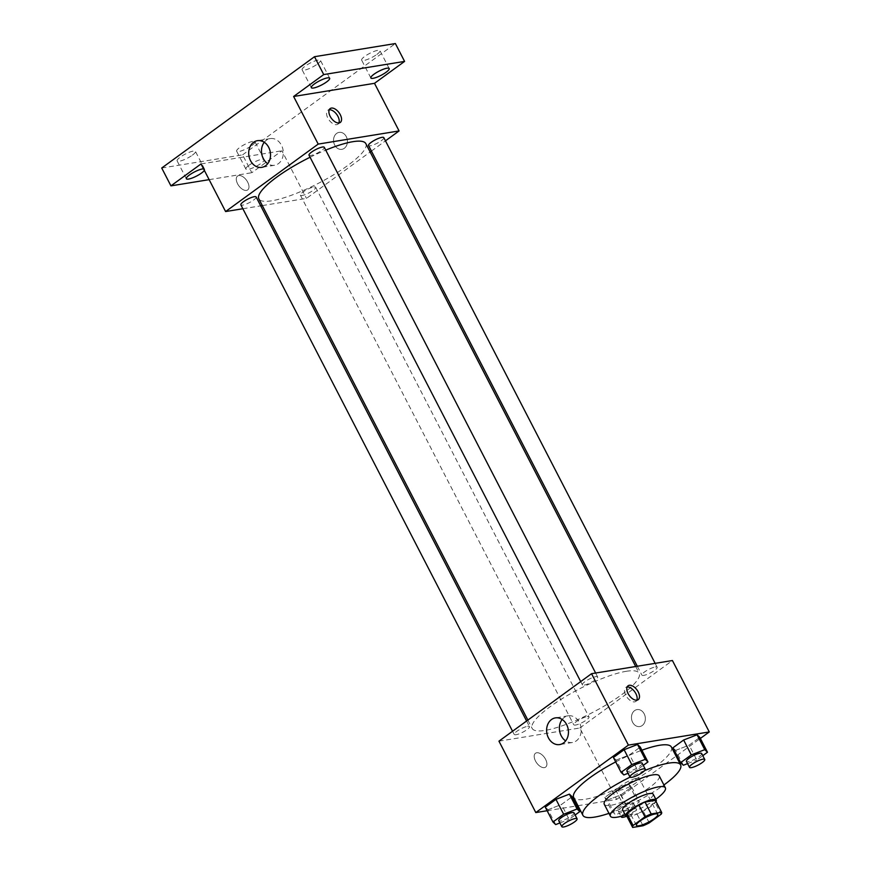 <?xml version="1.0" encoding="UTF-8"?>
<svg xmlns="http://www.w3.org/2000/svg" width="871" height="871" viewBox="0 0 871 871"><rect width="100%" height="100%" fill="white"/><g stroke="black" fill="none" stroke-linecap="round" stroke-linejoin="round"><path stroke-width="0.65" stroke-dasharray="4.36 3.27" d="M636.788 778.249A12.031 2.7 -27.3 0 1 639.368 778.641A12.031 2.7 -27.3 0 1 629.918 786.557A12.031 2.7 -27.3 0 1 617.996 789.67A12.031 2.7 -27.3 0 1 624.333 783.508A12.031 2.7 -27.3 0 1 636.788 778.249M649.265 822.866L643.125 810.966L654.992 802.311L661.143 814.222M655.525 800.58A16.331 3.658 -27.3 0 1 654.992 802.311M643.125 810.966A16.331 3.658 -27.3 0 1 636.897 813.862L643.038 825.762M632.662 827.45L626.521 815.55L636.897 813.862M627.011 816.508A17.18 3.854 152.7 0 0 651.083 806.317A17.18 3.854 152.7 0 0 656.026 801.538M653.163 794.134A17.18 3.854 -27.3 0 1 648.013 800.362A17.18 3.854 -27.3 0 1 632.357 808.702A17.18 3.854 -27.3 0 1 622.634 809.888M625.28 815.016A30.921 6.935 152.7 0 0 655.809 799.251M604.278 804.292A30.921 6.935 152.7 0 0 621.785 802.158A30.921 6.935 152.7 0 0 649.951 787.144A30.921 6.935 152.7 0 0 659.238 775.919M644.627 770.574A54.971 12.336 152.7 0 0 630.049 777.15M608.96 813.351A54.971 12.336 152.7 0 0 663.909 784.989M671.389 747.046A54.971 12.336 -27.3 0 1 654.894 766.992A54.971 12.336 -27.3 0 1 604.812 793.688A54.971 12.336 -27.3 0 1 573.695 797.466M615.699 761.907A54.971 12.336 -27.3 0 1 641.916 750.214M607.544 800.024L620.969 794.809L631.66 787.025L628.927 784.444L615.492 789.659L604.801 797.444L607.544 800.024L620.969 794.809L631.66 787.025L628.927 784.444L615.492 789.659L604.801 797.444L607.544 800.024L615.22 814.897L628.655 809.692L639.347 801.897L636.603 799.317L623.168 804.532L612.476 812.327L615.22 814.897M555.687 824.587L548.011 809.714L545.268 807.134L548.011 809.714L561.447 804.499L572.138 796.715L561.447 804.499L569.122 819.382L575.121 815.006M547.13 810.727L576.874 805.882M577.941 805.708L616.679 799.404L676.081 756.126M676.93 755.516L700.36 738.445M683.365 765.25L675.689 750.377L672.945 747.797L675.689 750.377L689.124 745.162L699.816 737.378L689.124 745.162L696.8 760.045L702.799 755.669M623.843 774.94L616.167 760.067L613.424 757.487L616.167 760.067L629.591 754.852L640.283 747.068L629.591 754.852L637.278 769.735L643.277 765.359M498.952 741.156L579.825 727.993L616.679 799.404M579.825 727.993L672.423 660.534M644.192 713.85A8.59 6.892 -99.2 0 0 637.028 709.593A8.59 6.892 -99.2 0 0 631.606 719.174A8.59 6.892 -99.2 0 0 639.793 726.545A8.59 6.892 -99.2 0 0 644.192 713.85A8.59 6.892 -99.2 0 0 637.028 709.593A8.59 6.892 -99.2 0 0 631.595 719.174A8.59 6.892 -99.2 0 0 639.782 726.545A8.59 6.892 -99.2 0 0 644.192 713.85M626.238 671.301A60.197 13.501 -27.3 0 1 639.172 673.239A60.197 13.501 -27.3 0 1 591.877 712.848A60.197 13.501 -27.3 0 1 532.192 728.461A60.197 13.501 -27.3 0 1 563.896 697.584A60.197 13.501 -27.3 0 1 626.238 671.301M527.641 726.294A8.59 1.927 -27.3 0 1 529.481 726.577A8.59 1.927 -27.3 0 1 522.731 732.228A8.59 1.927 -27.3 0 1 514.217 734.46A8.59 1.927 -27.3 0 1 518.735 730.05A8.59 1.927 -27.3 0 1 527.641 726.294M587.163 716.615A8.59 1.927 -27.3 0 1 589.003 716.887A8.59 1.927 -27.3 0 1 582.253 722.538A8.59 1.927 -27.3 0 1 573.739 724.77A8.59 1.927 -27.3 0 1 578.268 720.361A8.59 1.927 -27.3 0 1 587.163 716.615M655.308 666.968A8.59 1.927 -27.3 0 1 657.159 667.24A8.59 1.927 -27.3 0 1 650.408 672.891A8.59 1.927 -27.3 0 1 641.894 675.123A8.59 1.927 -27.3 0 1 646.413 670.714A8.59 1.927 -27.3 0 1 655.308 666.968M584.212 685.085A8.59 1.927 152.7 0 0 593.107 681.329A8.59 1.927 152.7 0 0 597.626 676.93A8.59 1.927 152.7 0 0 589.112 679.151A8.59 1.927 152.7 0 0 582.361 684.802A8.59 1.927 152.7 0 0 584.212 685.085M544.397 767.623A8.59 4.747 53.9 0 0 545.605 767.133A8.59 4.747 53.9 0 0 544.386 757.389A8.59 4.747 53.9 0 0 535.491 753.241A8.59 4.747 53.9 0 0 536.068 762.016A8.59 4.747 53.9 0 0 544.397 767.623A8.59 4.747 53.9 0 0 545.616 767.133A8.59 4.747 53.9 0 0 544.397 757.389A8.59 4.747 53.9 0 0 535.502 753.241A8.59 4.747 53.9 0 0 536.068 762.016A8.59 4.747 53.9 0 0 544.397 767.623M636.799 700.197A8.59 4.747 -126.1 0 1 635.874 701.373A8.59 4.747 -126.1 0 1 626.978 697.225A8.59 4.747 -126.1 0 1 625.759 687.491A8.59 4.747 -126.1 0 1 626.978 686.99A8.59 4.747 -126.1 0 1 627.164 686.969M562.176 719.49A13.511 10.844 80.8 0 1 568.142 715.81A13.511 10.844 80.8 0 1 579.411 722.516A13.511 10.844 80.8 0 1 572.487 742.484A13.511 10.844 80.8 0 1 565.66 740.894M365.831 143.628A60.197 13.501 -27.3 0 1 318.525 183.237A60.197 13.501 -27.3 0 1 258.839 198.849M310.076 157.248A60.197 13.501 -27.3 0 1 325.732 150.139M309.009 155.201A8.59 1.927 152.7 0 0 310.86 155.474A8.59 1.927 152.7 0 0 319.755 151.728A8.59 1.927 152.7 0 0 324.284 147.319M313.81 187.004A8.59 1.927 -27.3 0 1 315.661 187.276A8.59 1.927 -27.3 0 1 308.911 192.937A8.59 1.927 -27.3 0 1 300.386 195.158A8.59 1.927 -27.3 0 1 304.915 190.76A8.59 1.927 -27.3 0 1 313.81 187.004M383.806 137.629A8.59 1.927 -27.3 0 1 377.056 143.28A8.59 1.927 -27.3 0 1 368.542 145.511M256.128 196.966A8.59 1.927 -27.3 0 1 249.378 202.616A8.59 1.927 -27.3 0 1 240.864 204.848M262.313 205.578L306.472 198.392L370.142 152M371.416 151.075L385.461 140.841M242.878 208.735L260.712 205.839M161.723 168.016L242.595 154.853L251.817 172.708L281.91 150.781L306.472 198.392M242.595 154.853L395.38 43.55M346.277 136.638A8.59 6.892 -99.2 0 0 339.113 132.381A8.59 6.892 -99.2 0 0 333.68 141.962A8.59 6.892 -99.2 0 0 341.868 149.333A8.59 6.892 -99.2 0 0 346.277 136.638A8.59 6.892 -99.2 0 0 339.102 132.381A8.59 6.892 -99.2 0 0 333.68 141.962A8.59 6.892 -99.2 0 0 341.868 149.333A8.59 6.892 -99.2 0 0 346.277 136.638M201.027 163.944L281.91 150.781M246.471 190.411A8.59 4.747 53.9 0 0 247.691 189.922A8.59 4.747 53.9 0 0 246.471 180.177A8.59 4.747 53.9 0 0 237.576 176.029A8.59 4.747 53.9 0 0 238.142 184.804A8.59 4.747 53.9 0 0 246.471 190.411A8.59 4.747 53.9 0 0 247.691 189.922A8.59 4.747 53.9 0 0 246.471 180.177A8.59 4.747 53.9 0 0 237.576 176.029A8.59 4.747 53.9 0 0 238.153 184.794A8.59 4.747 53.9 0 0 246.471 190.411M338.873 122.985A8.59 4.747 -126.1 0 1 337.948 124.161A8.59 4.747 -126.1 0 1 329.053 120.013A8.59 4.747 -126.1 0 1 327.834 110.279A8.59 4.747 -126.1 0 1 329.053 109.779A8.59 4.747 -126.1 0 1 329.238 109.757M264.261 142.278A13.511 10.844 80.8 0 1 270.217 138.598A13.511 10.844 80.8 0 1 281.496 145.305A13.511 10.844 80.8 0 1 274.561 165.272A13.511 10.844 80.8 0 1 267.745 163.683M248.964 165.316A10.31 2.308 -27.3 0 1 258.349 160.308A10.31 2.308 -27.3 0 1 264.185 159.6A10.31 2.308 -27.3 0 1 256.085 166.383A10.31 2.308 -27.3 0 1 245.872 169.05A10.31 2.308 -27.3 0 1 248.964 165.316M203.564 168.854A10.31 2.308 -27.3 0 1 204.663 169.29A10.31 2.308 -27.3 0 1 204.369 170.422M209.138 179.655L251.817 172.708M192.349 155.169A10.31 2.308 152.7 0 0 195.452 151.434A10.31 2.308 152.7 0 0 189.617 152.142A10.31 2.308 152.7 0 0 180.221 157.15A10.31 2.308 152.7 0 0 177.129 160.885A10.31 2.308 152.7 0 0 182.964 160.177A10.31 2.308 152.7 0 0 192.349 155.169M317.349 64.106A10.31 2.308 152.7 0 0 320.452 60.371A10.31 2.308 152.7 0 0 314.616 61.079A10.31 2.308 152.7 0 0 305.22 66.087A10.31 2.308 152.7 0 0 302.128 69.822A10.31 2.308 152.7 0 0 307.964 69.114A10.31 2.308 152.7 0 0 317.349 64.106M376.882 54.416A10.31 2.308 152.7 0 0 379.974 50.681A10.31 2.308 152.7 0 0 374.138 51.389A10.31 2.308 152.7 0 0 364.742 56.397A10.31 2.308 152.7 0 0 361.65 60.132A10.31 2.308 152.7 0 0 367.486 59.424A10.31 2.308 152.7 0 0 376.882 54.416M251.882 145.49A10.31 2.308 152.7 0 0 254.974 141.744A10.31 2.308 152.7 0 0 249.139 142.452A10.31 2.308 152.7 0 0 239.743 147.46A10.31 2.308 152.7 0 0 236.651 151.195A10.31 2.308 152.7 0 0 242.486 150.487A10.31 2.308 152.7 0 0 251.882 145.49M628.045 773.306L637.278 769.735M642.167 763.214A8.59 1.927 -27.3 0 1 635.416 768.864A8.59 1.927 -27.3 0 1 626.902 771.096M616.167 760.067L629.591 754.852M559.901 822.953L569.122 819.382M574.022 812.861A8.59 1.927 -27.3 0 1 567.271 818.511A8.59 1.927 -27.3 0 1 558.747 820.743M548.011 809.714L561.447 804.499M687.567 763.617L696.8 760.045M701.688 753.524A8.59 1.927 -27.3 0 1 694.938 759.174A8.59 1.927 -27.3 0 1 686.424 761.406M675.689 750.377L689.124 745.162M631.693 802.899A8.59 1.927 -27.3 0 1 633.544 803.171A8.59 1.927 -27.3 0 1 626.793 808.821A8.59 1.927 -27.3 0 1 618.279 811.053A8.59 1.927 -27.3 0 1 622.798 806.644A8.59 1.927 -27.3 0 1 631.693 802.899M620.969 794.809L628.655 809.692M631.66 787.025L639.347 801.897M628.927 784.444L636.603 799.317M615.492 789.659L623.168 804.532M604.801 797.444L612.476 812.327M621.502 816.181A8.59 1.927 -27.3 0 1 627.131 811.87A8.59 1.927 -27.3 0 1 634.763 808.843A8.59 1.927 -27.3 0 1 636.614 809.126A8.59 1.927 -27.3 0 1 626.347 816.356M657.801 814.341L639.368 778.641M636.429 825.37L617.996 789.67M635.874 701.373L638.203 699.674M625.759 687.491L628.089 685.793M568.142 715.81L555.36 717.9M572.487 742.484L559.705 744.563M527.87 720.088L532.192 728.461M635.71 666.511L639.172 673.239M597.626 676.93L595.622 673.033M582.361 684.802L580.707 681.601M300.386 195.158L573.739 724.77M315.661 187.276L589.003 716.887M637.311 666.25L641.894 675.123M655.144 663.354L657.159 667.24M512.562 731.248L514.217 734.46M526.607 721.014L529.481 726.577M337.948 124.161L340.278 122.463M327.834 110.279L330.163 108.581M270.217 138.598L257.446 140.677M274.561 165.272L261.779 167.352M264.185 159.6L254.974 141.744M245.872 169.05L236.651 151.195M389.185 68.526L379.974 50.681M370.872 77.987L361.65 60.132M329.663 78.216L320.452 60.371M311.339 87.677L302.128 69.822M204.663 169.29L195.452 151.434M186.34 178.74L177.129 160.885M618.279 811.053L621.001 816.323M633.544 803.171L636.614 809.126"/><path stroke-width="1.31" d="M655.21 813.96A12.031 2.7 -27.3 0 1 657.801 814.341A12.031 2.7 -27.3 0 1 648.351 822.257A12.031 2.7 -27.3 0 1 636.429 825.37A12.031 2.7 -27.3 0 1 642.754 819.208A12.031 2.7 -27.3 0 1 655.21 813.96M644.965 816.846L633.086 825.501A16.331 3.658 -27.3 0 0 632.607 827.352A16.331 3.658 -27.3 0 0 632.662 827.45L643.038 825.762A16.331 3.658 -27.3 0 0 649.265 822.866L661.143 814.222A16.331 3.658 -27.3 0 0 661.622 812.371A16.331 3.658 -27.3 0 0 661.557 812.273L651.181 813.96A16.331 3.658 -27.3 0 0 644.965 816.846L638.824 804.946L626.946 813.601L633.086 825.501M661.557 812.273L655.417 800.373L645.041 802.06L651.181 813.96M626.521 815.55A16.331 3.658 -27.3 0 1 626.467 815.452A16.331 3.658 -27.3 0 1 626.946 813.601M638.824 804.946A16.331 3.658 -27.3 0 1 645.041 802.06M656.026 801.538A17.18 3.854 152.7 0 0 656.233 800.079A17.18 3.854 152.7 0 0 639.205 804.532A17.18 3.854 152.7 0 0 625.705 815.833A17.18 3.854 152.7 0 0 627.011 816.508M625.705 815.833L622.634 809.888A17.18 3.854 -27.3 0 1 631.682 801.08A17.18 3.854 -27.3 0 1 649.472 793.579A17.18 3.854 -27.3 0 1 653.163 794.134L656.233 800.079M655.809 799.251A30.921 6.935 152.7 0 0 656.092 799.045A30.921 6.935 152.7 0 0 665.379 787.83A30.921 6.935 152.7 0 0 634.719 795.844A30.921 6.935 152.7 0 0 610.419 816.192A30.921 6.935 152.7 0 0 625.28 815.016M665.379 787.83L659.238 775.919A30.921 6.935 152.7 0 0 628.579 783.944A30.921 6.935 152.7 0 0 604.278 804.292L610.419 816.192M663.909 784.989A54.971 12.336 152.7 0 0 664.105 784.836A54.971 12.336 152.7 0 0 680.61 764.89A54.971 12.336 152.7 0 0 644.627 770.574M630.049 777.15A54.971 12.336 152.7 0 0 582.906 815.321A54.971 12.336 152.7 0 0 608.96 813.351M582.906 815.321L573.695 797.466A54.971 12.336 -27.3 0 1 615.699 761.907M641.916 750.214A54.971 12.336 -27.3 0 1 659.576 745.271A54.971 12.336 -27.3 0 1 671.389 747.046L680.61 764.89M575.121 815.006L579.814 811.587L572.138 796.715L569.394 794.134L555.959 799.349L545.268 807.134L552.954 822.006L555.687 824.587L559.901 822.953M700.36 738.445L709.277 731.945L628.405 745.108L535.807 812.567L547.13 810.727M576.874 805.882L577.941 805.708M676.081 756.126L676.93 755.516M702.799 755.669L707.492 752.25L699.816 737.378L697.072 734.797L683.637 740.012L672.945 747.797L680.621 762.669L683.365 765.25L687.567 763.617M643.277 765.359L647.97 761.94L640.283 747.068L637.55 744.487L624.115 749.702L613.424 757.487L621.099 772.359L623.843 774.94L628.045 773.306M535.807 812.567L498.952 741.156L591.54 673.697L672.423 660.534L709.277 731.945M591.54 673.697L628.405 745.108M566.64 724.596A13.511 10.844 80.8 0 1 559.705 744.563A13.511 10.844 80.8 0 1 546.825 732.979A13.511 10.844 80.8 0 1 555.36 717.9A13.511 10.844 80.8 0 1 566.64 724.596M629.308 685.292A8.59 4.747 -126.1 0 1 637.637 690.91A8.59 4.747 -126.1 0 1 638.203 699.674A8.59 4.747 -126.1 0 1 629.308 695.526A8.59 4.747 -126.1 0 1 628.089 685.793A8.59 4.747 -126.1 0 1 629.308 685.292M627.164 686.969A8.59 4.747 -126.1 0 1 634.643 691.639A8.59 4.747 -126.1 0 1 636.799 700.197M565.66 740.894A13.511 10.844 80.8 0 1 562.176 719.49M325.732 150.139A60.197 13.501 -27.3 0 1 352.886 141.69A60.197 13.501 -27.3 0 1 365.831 143.628L635.71 666.511M527.87 720.088L258.839 198.849A60.197 13.501 -27.3 0 1 310.076 157.248M595.622 673.033L324.284 147.319A8.59 1.927 152.7 0 0 315.759 149.551A8.59 1.927 152.7 0 0 309.009 155.201L580.707 681.601M637.311 666.25L368.542 145.511A8.59 1.927 -27.3 0 1 373.06 141.102A8.59 1.927 -27.3 0 1 381.955 137.357A8.59 1.927 -27.3 0 1 383.806 137.629L655.144 663.354M512.562 731.248L240.864 204.848A8.59 1.927 -27.3 0 1 245.393 200.439A8.59 1.927 -27.3 0 1 254.288 196.694A8.59 1.927 -27.3 0 1 256.128 196.966L526.607 721.014M370.142 152L371.416 151.075M385.461 140.841L399.07 130.933L318.198 144.096L225.6 211.555L242.878 208.735M260.712 205.839L262.313 205.578M323.718 74.568L314.496 56.713L395.38 43.55L404.59 61.406L323.718 74.568L293.625 96.485L318.198 144.096M399.07 130.933L374.497 83.322L404.59 61.406M314.496 56.713L161.723 168.016L170.934 185.871L209.138 179.655M225.6 211.555L201.027 163.944L170.934 185.871M268.714 147.384A13.511 10.844 80.8 0 1 261.779 167.352A13.511 10.844 80.8 0 1 248.91 155.767A13.511 10.844 80.8 0 1 257.446 140.677A13.511 10.844 80.8 0 1 268.714 147.384M374.497 83.322L293.625 96.485M331.383 108.08A8.59 4.747 -126.1 0 1 339.712 113.698A8.59 4.747 -126.1 0 1 340.278 122.463A8.59 4.747 -126.1 0 1 331.394 118.314A8.59 4.747 -126.1 0 1 330.163 108.581A8.59 4.747 -126.1 0 1 331.383 108.08M329.238 109.757A8.59 4.747 -126.1 0 1 336.729 114.428A8.59 4.747 -126.1 0 1 338.873 122.985M267.745 163.683A13.511 10.844 80.8 0 1 264.261 142.278M204.369 170.422A10.31 2.308 -27.3 0 1 194.766 176.944A10.31 2.308 -27.3 0 1 186.34 178.74A10.31 2.308 -27.3 0 1 189.432 174.995A10.31 2.308 -27.3 0 1 203.564 168.854M373.964 74.242A10.31 2.308 -27.3 0 1 383.349 69.245A10.31 2.308 -27.3 0 1 389.185 68.526A10.31 2.308 -27.3 0 1 381.084 75.309A10.31 2.308 -27.3 0 1 370.872 77.987A10.31 2.308 -27.3 0 1 373.964 74.242M314.431 83.932A10.31 2.308 -27.3 0 1 323.827 78.923A10.31 2.308 -27.3 0 1 329.663 78.216A10.31 2.308 -27.3 0 1 321.562 84.999A10.31 2.308 -27.3 0 1 311.339 87.677A10.31 2.308 -27.3 0 1 314.431 83.932M647.97 761.94L645.226 759.36L631.791 764.575L621.099 772.359M629.973 777.041L626.902 771.096A8.59 1.927 -27.3 0 1 631.421 766.687A8.59 1.927 -27.3 0 1 640.316 762.931A8.59 1.927 -27.3 0 1 642.167 763.214L645.237 769.158A8.59 1.927 -27.3 0 1 638.487 774.82A8.59 1.927 -27.3 0 1 629.973 777.041A8.59 1.927 -27.3 0 1 634.491 772.631A8.59 1.927 -27.3 0 1 643.386 768.886A8.59 1.927 -27.3 0 1 645.237 769.158M640.283 747.068L637.55 744.487L645.226 759.36M637.55 744.487L624.115 749.702L631.791 764.575M624.115 749.702L613.424 757.487M579.814 811.587L577.07 809.007L563.646 814.222L552.954 822.006M561.828 826.688L558.747 820.743A8.59 1.927 -27.3 0 1 563.276 816.334A8.59 1.927 -27.3 0 1 572.171 812.589A8.59 1.927 -27.3 0 1 574.022 812.861L577.092 818.816A8.59 1.927 -27.3 0 1 570.342 824.467A8.59 1.927 -27.3 0 1 561.828 826.688A8.59 1.927 -27.3 0 1 566.346 822.289A8.59 1.927 -27.3 0 1 575.241 818.533A8.59 1.927 -27.3 0 1 577.092 818.816M572.138 796.715L569.394 794.134L577.07 809.007M569.394 794.134L555.959 799.349L563.646 814.222M555.959 799.349L545.268 807.134M707.492 752.25L704.748 749.67L691.313 754.885L680.621 762.669M689.494 767.351L686.424 761.406A8.59 1.927 -27.3 0 1 690.943 756.997A8.59 1.927 -27.3 0 1 699.849 753.252A8.59 1.927 -27.3 0 1 701.688 753.524L704.759 759.479A8.59 1.927 -27.3 0 1 698.009 765.13A8.59 1.927 -27.3 0 1 689.494 767.351A8.59 1.927 -27.3 0 1 694.024 762.952A8.59 1.927 -27.3 0 1 702.919 759.196A8.59 1.927 -27.3 0 1 704.759 759.479M699.816 737.378L697.072 734.797L704.748 749.67M697.072 734.797L683.637 740.012L691.313 754.885M683.637 740.012L672.945 747.797M626.347 816.356A8.59 1.927 -27.3 0 1 621.35 816.998A8.59 1.927 -27.3 0 1 621.502 816.181M626.467 815.452L632.607 827.352M655.482 800.471L661.622 812.371M621.001 816.323L621.35 816.998"/></g></svg>
